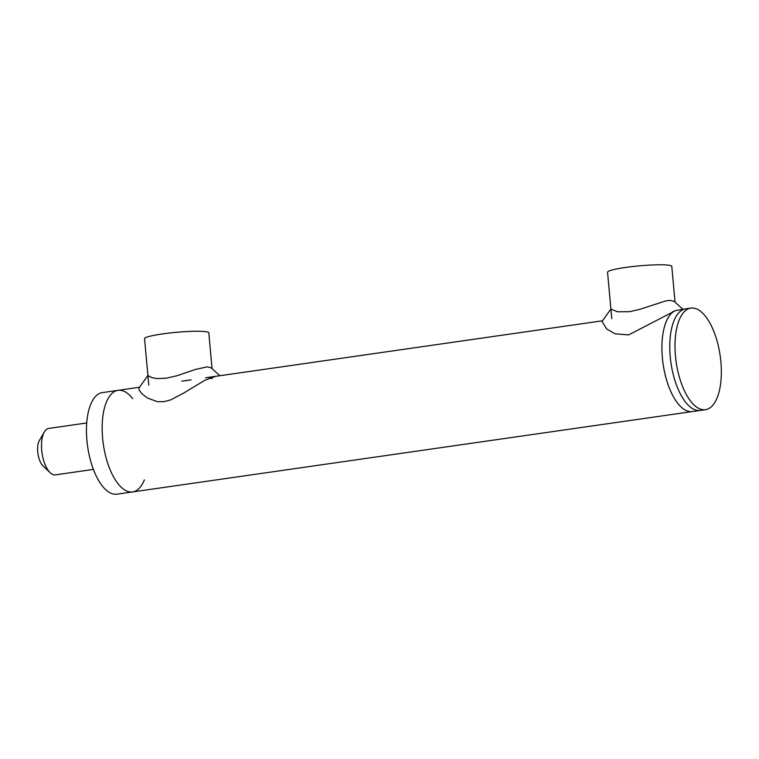 <?xml version="1.0" encoding="UTF-8"?>
<svg xmlns="http://www.w3.org/2000/svg" width="759" height="759" viewBox="0 0 759 759"><rect width="100%" height="100%" fill="white"/><g stroke="black" fill="none" stroke-linecap="round" stroke-linejoin="round"><path stroke-width="1.14" d="M705.462 409.68A51.308 22.22 -98.2 0 1 676.174 362.052A51.308 22.22 -98.2 0 1 690.88 308.107A51.308 22.22 -98.2 0 1 716.894 340.402A51.308 22.22 -98.2 0 1 705.462 409.68L700.234 410.429A51.308 22.22 -98.2 0 1 685.557 402.147A51.308 22.22 -98.2 0 1 674.21 378.134A51.308 22.22 -98.2 0 1 673.897 320.934A51.308 22.22 -98.2 0 1 685.652 308.856L675.662 310.545A51.308 22.22 81.8 0 0 675.662 310.545L628.632 334.918L614.961 333.77L606.631 328.884L602.067 321.399L610.957 308.894M682.844 309.255L674.277 301.475L670.254 300.355L665.804 300.896L639.837 309.321L629.42 311.693L617.532 311.769L610.91 309.084M675.662 310.545A51.308 22.22 81.8 0 0 666.364 379.253A51.308 22.22 81.8 0 0 692.379 411.558A51.308 22.22 -98.2 0 1 689.713 411.568A51.308 22.22 -98.2 0 1 663.024 363.4A51.308 22.22 -98.2 0 1 675.671 310.535M215.736 376.322L204.835 380.278L184.105 392.83L171.079 399.746L164.077 401.663L157.502 401.701L147.521 398.086L141.667 393.551L138.992 389.728L139.087 387.868L147.977 375.354M219.863 375.724L211.277 367.935L207.273 366.825L195.072 369.548L176.847 375.79L166.43 378.162L157.474 378.57L151.933 377.678L147.92 375.553M129.95 491.936A51.308 22.22 -98.2 0 1 102.93 441.254A51.308 22.22 -98.2 0 1 118.034 390.344A51.308 22.22 81.8 0 0 103.328 444.29A51.308 22.22 81.8 0 0 132.616 491.917A51.308 22.22 -98.2 0 1 129.95 491.936M93.395 469.413L55.416 474.859A23.453 10.161 -98.2 0 1 50.35 472.866A23.453 10.161 -98.2 0 1 50.17 472.696A23.453 10.161 -98.2 0 1 42.03 453.085A23.453 10.161 -98.2 0 1 44.326 431.975A23.453 10.161 -98.2 0 1 48.747 428.427L86.735 422.972M44.326 431.975L39.392 440.476A14.658 6.347 81.8 0 0 37.95 453.673A14.658 6.347 81.8 0 0 43.045 465.931L50.17 472.696M132.692 398.608A51.308 22.22 81.8 0 0 118.034 390.344L102.342 392.602A51.308 22.22 81.8 0 0 87.627 446.539A51.308 22.22 81.8 0 0 116.924 494.175L700.234 410.429A51.308 22.22 -98.2 0 1 685.557 402.147A51.308 22.22 -98.2 0 1 674.21 378.134A51.308 22.22 -98.2 0 1 673.897 320.934A51.308 22.22 -98.2 0 1 685.652 308.856L690.88 308.107M132.616 491.917A51.308 22.22 81.8 0 0 144.352 479.868M611.782 318.666L607.551 272.225A32.248 3.453 -5.2 0 1 625.397 267.472A32.248 3.453 -5.2 0 1 671.791 266.371L675.045 302.167M672.626 311.607A32.248 3.453 -5.2 0 1 673.423 311.721M148.792 385.136L144.561 338.685A32.248 3.453 -5.2 0 1 162.407 333.941A32.248 3.453 -5.2 0 1 208.801 332.84L212.055 368.646M209.645 378.077A32.248 3.453 -5.2 0 1 212.169 378.608M602.504 320.791L205.604 377.773M191.021 379.87L181.818 381.189M139.514 387.261L118.034 390.344"/></g></svg>

